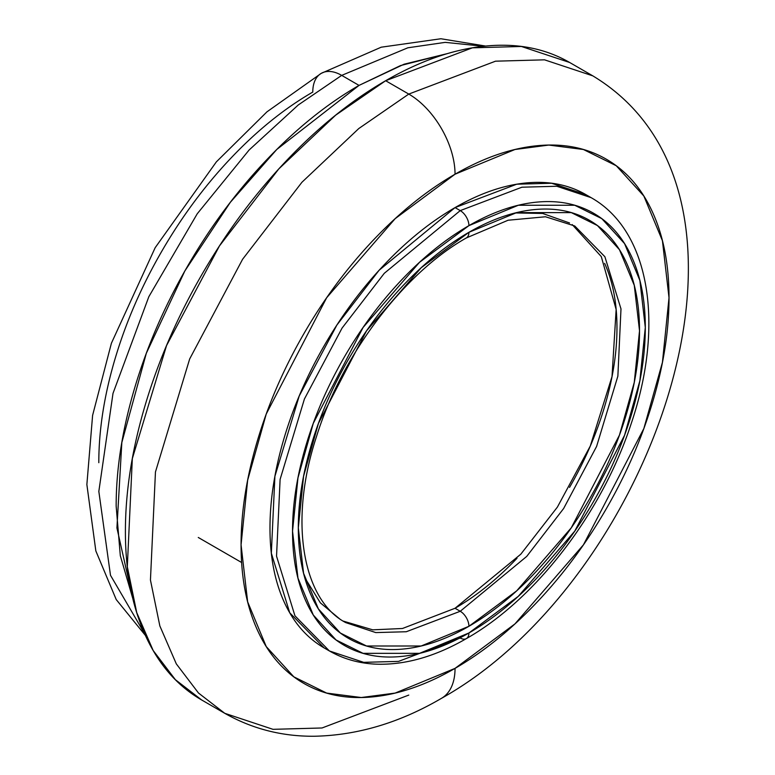<?xml version="1.0" encoding="UTF-8"?>
<svg xmlns="http://www.w3.org/2000/svg" width="775" height="775" viewBox="0 0 775 775"><rect width="100%" height="100%" fill="white"/><g stroke="black" fill="none" stroke-linecap="round" stroke-linejoin="round"><path stroke-width="1.16" d="M408.774 695.088L322.032 727.977L273.013 729.333L224.76 713.31L198.487 693.024L176.312 663.884L159.844 625.929L150.447 580.049L155.455 471.975L189.662 358.97L242.594 259.267L301.94 182.251L358.786 128.543L408.774 94.075L385.64 80.726L335.653 115.184L278.806 168.902L219.47 245.907L166.528 345.611L132.331 458.616L127.313 566.699L136.72 612.579L153.179 650.525L175.353 679.665L201.626 699.951C177.223 685.865 158.42 664.223 145.216 635.035C132.002 605.847 125.405 571.32 125.405 531.476C125.405 491.621 132.002 449.481 145.216 405.044C158.42 360.598 177.223 317.246 201.626 274.98C226.029 232.713 254.171 194.748 286.052 161.093C317.934 127.439 351.133 100.643 385.64 80.726L408.774 94.075L358.786 128.543L301.94 182.251L242.594 259.267L189.662 358.97L155.455 471.975L150.447 580.049L159.844 625.929L176.312 663.884L198.487 693.024L224.76 713.31L201.626 699.951M455.041 668.37L395.134 693.083L361.276 697.519L326.653 693.083L293.832 676.837L266.242 646.573L247.651 601.846L241.064 544.835L247.651 480.209L266.242 414.024L326.653 297.755L395.134 218.686L455.041 174.21A65.429 37.772 -120 0 0 408.774 94.075A65.429 37.772 60 0 1 455.041 174.21C483.416 157.829 510.715 148.345 536.93 145.748C563.144 143.142 586.278 147.638 606.35 159.224C626.413 170.81 641.874 188.606 652.734 212.602C663.594 236.608 669.019 264.992 669.019 297.755C669.019 330.518 663.594 365.17 652.734 401.712C641.874 438.253 626.413 473.893 606.35 508.652C586.278 543.401 563.144 574.614 536.93 602.291C510.715 629.959 483.416 651.988 455.041 668.37C426.667 684.751 399.377 694.245 373.153 696.841C346.938 699.438 323.805 694.942 303.742 683.356C283.669 671.77 268.208 653.984 257.358 629.978C246.498 605.982 241.064 577.598 241.064 544.835C241.064 512.062 246.498 477.41 257.358 440.868C268.208 404.337 283.669 368.687 303.742 333.938C323.805 299.179 346.938 267.966 373.153 240.298C399.377 212.621 426.667 190.592 455.041 174.21L514.958 149.507L548.807 145.061L583.43 149.507L616.261 165.753L643.841 196.017L662.431 240.734L669.019 297.755L662.431 362.371L643.841 428.565L583.43 544.835L514.958 623.894L455.041 668.37A65.429 37.772 60 0 1 441.488 698.323A65.429 37.772 -120 0 0 455.041 668.37M329.394 650.952C343.383 658.963 358.883 663.371 375.875 664.156C404.879 665.202 435.046 656.677 466.385 638.59A12.264 7.082 -120 0 0 468.923 632.981A12.264 7.082 60 0 1 466.385 638.59A12.264 7.082 60 0 1 460.243 637.99L398.563 661.385L363.707 662.344L329.394 650.952L294.936 615.796L276.539 556.188L280.114 479.338L304.43 398.97L342.075 328.067L384.274 273.313L460.243 210.606L455.041 207.603L379.062 270.301L336.873 325.064L299.228 395.967L274.902 476.325L271.337 553.185L289.734 612.792L324.183 647.948C306.832 637.922 293.463 622.538 284.067 601.778C274.679 581.018 269.981 556.469 269.981 528.133C269.981 499.797 274.679 469.824 284.067 438.224C293.463 406.623 306.832 375.798 324.183 345.737C341.533 315.687 361.547 288.688 384.226 264.759C406.894 240.822 430.503 221.766 455.041 207.603L460.243 210.606L384.274 273.313L342.075 328.067L304.43 398.97L280.114 479.338L276.539 556.188L294.936 615.796L329.394 650.952L324.183 647.948M468.923 632.981L419.537 653.344L363.088 653.344L336.03 639.956L313.284 615.011L297.968 578.14L292.533 531.137L297.968 477.875L313.284 423.315L363.088 327.467L419.537 262.289L468.923 225.632A12.264 7.082 -120 0 0 460.243 210.606A12.264 7.082 60 0 1 468.923 225.632C492.309 212.127 514.813 204.309 536.426 202.168C558.029 200.028 577.104 203.728 593.65 213.28C610.187 222.822 622.926 237.489 631.877 257.281C640.828 277.062 645.304 300.458 645.304 327.467C645.304 354.475 640.828 383.044 631.877 413.162C622.926 443.281 610.187 472.673 593.65 501.318C577.104 529.964 558.029 555.694 536.426 578.508C514.813 601.313 492.309 619.477 468.923 632.981C445.528 646.486 423.034 654.303 401.421 656.444C379.808 658.585 360.733 654.885 344.197 645.333C327.66 635.781 314.912 621.114 305.96 601.332C297.009 581.55 292.533 558.145 292.533 531.137C292.533 504.128 297.009 475.569 305.96 445.451C314.912 415.323 327.66 385.94 344.197 357.294C360.733 328.648 379.808 302.918 401.421 280.104C423.034 257.29 445.528 239.136 468.923 225.632L518.31 205.268L574.75 205.268L601.817 218.657L624.553 243.602L639.879 280.472L645.304 327.467L639.879 380.738L624.553 435.298L574.75 531.146L518.31 596.314L468.923 632.981M517.012 558.262C497.172 579.206 476.518 595.878 455.041 608.268L460.243 611.272A12.264 7.082 60 0 1 468.923 626.297L516.692 590.841L571.282 527.804L619.458 435.104L634.279 382.327L639.52 330.809L634.279 285.345L619.458 249.695L597.457 225.564L571.282 212.612L516.692 212.612L468.923 232.306A12.264 7.082 60 0 1 466.385 237.925L508.08 220.236L545.493 216.767L574.75 225.98L604.887 256.728L620.988 308.896L617.869 376.137L596.585 446.458L563.648 508.497L526.729 556.411L460.243 611.272L406.274 631.741L375.778 632.584L345.747 622.616C303.577 600.693 287.99 523.154 316.355 437.013C341.63 355.124 403.804 273.071 466.385 237.925A12.264 7.082 -120 0 0 468.923 232.306L421.154 267.772L366.556 330.809L318.389 423.508L303.567 476.276L298.317 527.804L303.567 573.258L318.389 608.917L340.39 633.049L366.556 646.001L421.154 646.001L468.923 626.297A12.264 7.082 -120 0 0 460.243 611.272L455.041 608.268L520.81 554.183L557.399 507.083L590.279 446.051L612.018 376.563L616.144 309.467L601.293 256.603L572.192 224.566M569.538 222.968L542.636 213.454L515.307 212.951M144.508 633.466L110.486 575.283L98.832 491.418L113.005 393.371L148.839 296.699L197.247 213.764L249.133 149.982L298.278 104.964L341.698 75.378A40.891 23.608 -120 0 0 321.247 73.354A40.891 23.608 60 0 1 341.698 75.378L298.278 104.964L249.133 149.982L197.247 213.764L148.839 296.699L113.005 393.371L98.832 491.418L110.486 575.283L144.508 633.466M132.787 598.513L116.918 527.94L121.83 442.535L146.31 353.323L184.847 270.979L230.349 202.304L276.801 149.449L359.038 85.395L341.698 75.378L359.038 85.395L400.539 65.565L447.398 53.601L404.056 64.218L359.038 85.395C326.837 103.995 295.847 128.999 266.096 160.415C236.336 191.822 210.064 227.259 187.288 266.707C164.513 306.154 146.969 346.619 134.637 388.091C122.314 429.573 116.153 468.904 116.153 506.094L120.309 555.675L132.796 598.533M483.522 46.277L445.179 42.363L407.834 47.798L341.698 75.378L407.834 47.798L445.179 42.363L483.522 46.277M98.803 462.694C98.803 429.931 104.228 395.279 115.087 358.738C125.947 322.197 141.408 286.547 161.471 251.798C181.534 217.048 204.678 185.835 230.892 158.158C257.106 130.491 284.406 108.461 312.78 92.08A40.891 23.608 60 0 1 321.247 73.354L381.213 47.197L440.897 38.75L485.634 46.064M604.645 263.364C612.86 281.528 616.968 303.006 616.968 327.806C616.968 352.596 612.86 378.82 604.645 406.478C596.43 434.126 584.728 461.106 569.548 487.397M304.749 577.656L320.395 602.892L340.545 619.613M343.248 621.104L372.736 629.833L402.467 628.496L455.041 608.268M574.75 225.98L604.887 256.728L620.988 308.896L617.869 376.137L596.585 446.458L563.648 508.497L526.729 556.411L460.243 611.272L406.274 631.741L375.778 632.584L345.747 622.616M468.923 626.297C491.544 613.238 513.312 595.675 534.208 573.616C555.113 551.548 573.558 526.661 589.552 498.955C605.556 471.248 617.878 442.825 626.539 413.695C635.2 384.565 639.52 356.936 639.52 330.809C639.52 304.682 635.2 282.052 626.539 262.919C617.878 243.786 605.556 229.594 589.552 220.362C573.558 211.12 555.113 207.545 534.208 209.608C513.312 211.682 491.544 219.248 468.923 232.306C446.303 245.375 424.535 262.938 403.639 284.997C382.734 307.065 364.289 331.952 348.285 359.658C332.291 387.364 319.959 415.787 311.308 444.918C302.647 474.048 298.317 501.677 298.317 527.804C298.317 553.922 302.647 576.552 311.308 595.694C319.959 614.827 332.291 629.009 348.285 638.251C364.289 647.483 382.734 651.068 403.639 648.995C424.535 646.931 446.303 639.365 468.923 626.297M466.385 638.59C535.98 599.191 602.214 512.469 631.16 423.722C664.495 326.091 650.535 231.057 591.102 197.644L556.789 186.252L521.933 187.211L460.243 210.606L521.933 187.211L556.789 186.252L591.102 197.644L585.9 194.641L551.587 183.249L516.731 184.208L455.041 207.603C479.58 193.43 503.188 185.225 525.867 182.977C548.535 180.73 568.55 184.624 585.9 194.641M224.76 713.31C252.195 728.839 281.974 736.482 314.098 736.25C357.256 735.407 399.716 722.765 441.488 698.323C652.395 580.562 790.577 195.232 592.798 75.853L544.534 59.83L495.525 61.186L408.774 94.075L495.525 61.186L544.534 59.83L592.798 75.853L569.664 62.494L521.41 46.471L472.392 47.827L385.64 80.726C420.157 60.799 453.356 49.261 485.237 46.103C517.119 42.945 545.261 48.408 569.664 62.494M145.38 635.403L116.221 599.559L95.838 550.938L86.868 484.54L92.603 415.361L111.397 343.257L155.165 247.709L216.361 161.868L266.958 111.832L321.247 73.354M198.274 537.472L241.616 562.505"/></g></svg>
